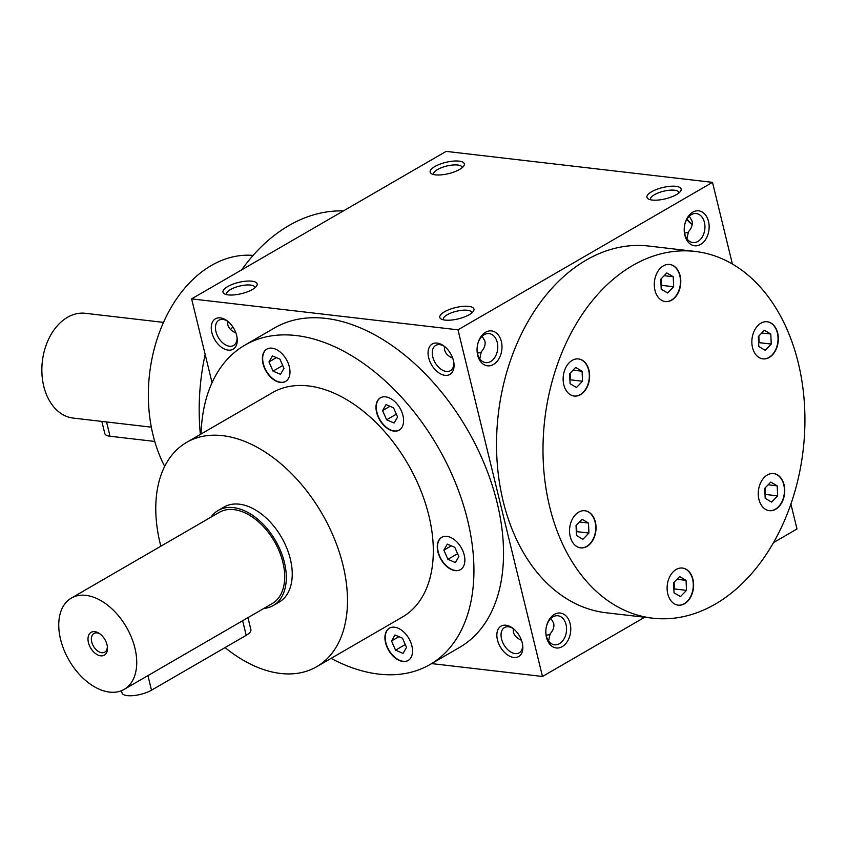 <?xml version="1.0" encoding="UTF-8"?>
<svg xmlns="http://www.w3.org/2000/svg" width="847" height="847" viewBox="0 0 847 847"><rect width="100%" height="100%" fill="white"/><g stroke="black" fill="none" stroke-linecap="round" stroke-linejoin="round"><path stroke-width="1.27" d="M765.212 350.298L758.774 346.518L758.351 336.503L764.365 330.266L770.802 334.046L771.225 344.062L765.212 350.298M758.859 335.973L759.145 342.664L771.225 344.062M759.145 342.664L758.637 343.194M798.245 362.781A184.593 130.089 -83.4 0 1 652.635 618.172A184.593 130.089 -83.4 0 1 544.727 419.794A184.593 130.089 -83.4 0 1 695.26 251.453A184.593 130.089 -83.4 0 1 798.245 362.781M774.179 473.642A18.676 13.16 -83.4 0 1 784.534 494.013A18.676 13.16 -83.4 0 1 769.351 510.677A18.676 13.16 -83.4 0 1 758.436 490.604A18.676 13.16 -83.4 0 1 773.66 473.568A18.676 13.16 -83.4 0 1 774.179 473.642M755.196 329.134A18.676 13.16 -83.4 0 1 767.255 321.765A18.676 13.16 -83.4 0 1 778.171 341.839A18.676 13.16 -83.4 0 1 762.946 358.874A18.676 13.16 -83.4 0 1 752.602 347.948A18.676 13.16 -83.4 0 1 755.196 329.134M654.964 290.299A18.676 13.16 -83.4 0 1 669.691 264.455A18.676 13.16 -83.4 0 1 680.617 284.528A18.676 13.16 -83.4 0 1 665.382 301.564A18.676 13.16 -83.4 0 1 654.964 290.299M573.715 395.983A18.676 13.16 -83.4 0 1 563.35 375.613A18.676 13.16 -83.4 0 1 578.543 358.948A18.676 13.16 -83.4 0 1 589.459 379.022A18.676 13.16 -83.4 0 1 574.234 396.057A18.676 13.16 -83.4 0 1 573.715 395.983M592.699 540.492A18.676 13.16 -83.4 0 1 580.64 547.861A18.676 13.16 -83.4 0 1 569.724 527.787A18.676 13.16 -83.4 0 1 584.949 510.752A18.676 13.16 -83.4 0 1 595.293 521.678A18.676 13.16 -83.4 0 1 592.699 540.492M692.931 579.327A18.676 13.16 -83.4 0 1 678.203 605.171A18.676 13.16 -83.4 0 1 667.277 585.097A18.676 13.16 -83.4 0 1 682.513 568.062A18.676 13.16 -83.4 0 1 692.931 579.327M452.679 358.09C448.275 356.301 445.586 353.601 444.611 349.98L444.442 346.412M453.261 359.901L453.039 359.16M453.854 362.707A14.611 9.169 59.9 0 1 450.392 370.679A14.611 9.169 59.9 0 1 435.125 362.643A14.611 9.169 59.9 0 1 435.739 345.407A14.611 9.169 59.9 0 1 444.389 346.359M453.452 360.642A17.575 11.043 59.9 0 1 453.981 363.723A17.575 11.043 59.9 0 1 441.202 374.205A17.575 11.043 59.9 0 1 428.116 351.621A17.575 11.043 59.9 0 1 443.563 345.745A17.575 11.043 59.9 0 1 453.452 360.642M211.866 332.564A17.575 11.043 -120.1 0 0 226.964 349.906A17.575 11.043 -120.1 0 0 237.171 338.525A17.575 11.043 -120.1 0 0 226.752 320.547A17.575 11.043 -120.1 0 0 211.866 332.564M522.228 642.788A17.575 11.043 59.9 0 1 522.758 645.869A17.575 11.043 59.9 0 1 509.989 656.351A17.575 11.043 59.9 0 1 496.903 633.768A17.575 11.043 59.9 0 1 512.34 627.892A17.575 11.043 59.9 0 1 522.228 642.788M430.011 664.535L459.603 647.394A184.593 115.923 -120.1 0 0 497.136 502.79A184.593 115.923 -120.1 0 0 274.492 327.958L244.899 345.11A184.593 115.923 59.9 0 1 467.544 519.942A184.593 115.923 59.9 0 1 430.011 664.535A184.593 115.923 59.9 0 1 331.071 658.373M431.642 663.593L542.482 676.478L457.983 329.832L191.613 298.875L212.046 382.696M686.832 219.331A14.611 9.169 59.9 0 0 691.501 224.053A14.611 9.169 59.9 0 0 692.19 224.519A17.575 11.043 59.9 0 1 687.076 218.928M773.449 542.631L796.995 528.983L790.897 503.954M732.401 264.031L712.496 182.349L446.125 151.391L191.613 298.875M542.482 676.478L644.683 617.251M652.201 200.051A17.575 5.802 166.3 0 1 648.516 199.066A17.575 5.802 166.3 0 1 662.661 187.547A17.575 5.802 166.3 0 1 680.522 191.263A17.575 5.802 166.3 0 1 652.201 200.051M445.035 320.092A17.575 5.802 166.3 0 1 441.361 319.107A17.575 5.802 166.3 0 1 455.506 307.599A17.575 5.802 166.3 0 1 473.357 311.304A17.575 5.802 166.3 0 1 445.035 320.092M459.074 161.131A17.575 5.802 -13.7 0 0 437.232 165.313A17.575 5.802 -13.7 0 0 431.705 173.857A17.575 5.802 -13.7 0 0 448.603 173.624A17.575 5.802 -13.7 0 0 463.711 166.065A17.575 5.802 -13.7 0 0 459.074 161.131M251.908 281.172A17.575 5.802 -13.7 0 0 230.077 285.354A17.575 5.802 -13.7 0 0 224.55 293.909A17.575 5.802 -13.7 0 0 241.448 293.676A17.575 5.802 -13.7 0 0 256.556 286.106A17.575 5.802 -13.7 0 0 251.908 281.172M457.983 329.832L712.496 182.349M477.676 355.221A17.575 12.387 96.6 0 0 497.009 361.468A17.575 12.387 96.6 0 0 496.586 333.167A17.575 12.387 96.6 0 0 477.528 344.93A17.575 12.387 96.6 0 0 477.062 348.943A17.575 12.387 96.6 0 0 477.676 355.221M684.842 235.17A17.575 12.387 96.6 0 0 704.175 241.416A17.575 12.387 96.6 0 0 703.751 213.116A17.575 12.387 96.6 0 0 684.683 224.889A17.575 12.387 96.6 0 0 684.217 228.902A17.575 12.387 96.6 0 0 684.842 235.17M546.463 637.368A17.575 12.387 96.6 0 0 565.785 643.614A17.575 12.387 96.6 0 0 565.362 615.314A17.575 12.387 96.6 0 0 546.304 627.076A17.575 12.387 96.6 0 0 545.839 631.089A17.575 12.387 96.6 0 0 546.463 637.368M652.635 618.172L606.177 612.773A184.593 130.089 -83.4 0 1 498.269 414.395A184.593 130.089 -83.4 0 1 648.802 246.054L695.26 251.453M254.968 287.758A14.611 4.817 -13.7 0 0 254.926 287.302A14.611 4.817 -13.7 0 0 250.574 285.068A14.611 4.817 -13.7 0 0 234.619 287.62A14.611 4.817 -13.7 0 0 226.541 294.227A14.611 4.817 -13.7 0 0 226.71 294.65M236.228 333.951L236.451 334.703M462.134 167.717A14.611 4.817 -13.7 0 0 462.091 167.261A14.611 4.817 -13.7 0 0 457.729 165.017A14.611 4.817 -13.7 0 0 441.774 167.568A14.611 4.817 -13.7 0 0 433.706 174.175A14.611 4.817 -13.7 0 0 433.876 174.598M227.578 321.161A14.611 9.169 -120.1 0 0 218.928 320.208A14.611 9.169 -120.1 0 0 215.964 331.643A14.611 9.169 -120.1 0 0 233.581 345.481A14.611 9.169 -120.1 0 0 237.044 337.508M227.631 321.204L227.801 324.782C228.775 328.403 231.464 331.103 235.868 332.892M550.91 618.395L553.652 623.127C554.457 626.822 553.26 630.412 550.063 633.916L548.591 640.988M546.209 635.271L550.169 634.572M522.631 644.853A14.611 9.169 59.9 0 1 519.169 652.825A14.611 9.169 59.9 0 1 503.912 644.789A14.611 9.169 59.9 0 1 504.516 627.553A14.611 9.169 59.9 0 1 513.166 628.506M689.299 216.197L692.031 220.929C692.835 224.624 691.639 228.224 688.442 231.718L686.981 238.801M688.547 232.374L684.598 233.073M522.038 642.047L521.816 641.306M200.368 434.405A184.593 130.089 -83.4 0 1 205.154 354.427M241.596 269.918A184.593 130.089 -83.4 0 1 343.406 210.914M164.689 466.379A129.655 91.37 -83.4 0 1 162.021 325.82A129.655 91.37 -83.4 0 1 253.105 255.402M160.835 546.22A129.655 81.418 59.9 0 1 186.626 442.378L272.448 392.648A129.655 81.418 59.9 0 1 428.826 515.442A129.655 81.418 59.9 0 1 402.463 617.008L316.64 666.737A129.655 81.418 59.9 0 1 225.048 647.584M289.346 366.825A18.676 11.731 -120.1 0 0 266.816 349.133A18.676 11.731 -120.1 0 0 266.032 371.177A18.676 11.731 -120.1 0 0 285.545 381.457A18.676 11.731 -120.1 0 0 289.346 366.825M399.985 429.577A18.676 11.731 -120.1 0 0 399.53 407.418A18.676 11.731 -120.1 0 0 380.419 397.815A18.676 11.731 -120.1 0 0 379.636 419.858A18.676 11.731 -120.1 0 0 399.159 430.138A18.676 11.731 -120.1 0 0 399.985 429.577M448.095 567.575A18.676 11.731 -120.1 0 0 460.429 569.671A18.676 11.731 -120.1 0 0 461.213 547.628A18.676 11.731 -120.1 0 0 441.7 537.347A18.676 11.731 -120.1 0 0 437.74 551.249A18.676 11.731 -120.1 0 0 448.095 567.575M385.565 642.82A18.676 11.731 -120.1 0 0 408.095 660.512A18.676 11.731 -120.1 0 0 408.879 638.469A18.676 11.731 -120.1 0 0 389.366 628.188A18.676 11.731 -120.1 0 0 385.565 642.82M201.057 434.013A184.593 115.923 59.9 0 1 244.899 345.11M218.166 510.455L224.084 507.025A54.939 34.505 59.9 0 1 290.341 559.062A54.939 34.505 59.9 0 1 279.171 602.09L273.253 605.52A54.939 34.505 -120.1 0 0 275.561 540.693A54.939 34.505 -120.1 0 0 218.166 510.455A54.939 34.505 -120.1 0 0 210.914 517.199M186.626 442.378A129.655 81.418 59.9 0 1 343.003 565.182A129.655 81.418 59.9 0 1 316.64 666.737M389.514 628.103A18.676 11.731 -120.1 0 0 385.861 642.651A18.676 11.731 -120.1 0 0 408.243 660.427M406.518 647.394L403.066 653.386L395.57 650.178L391.526 640.967L394.977 634.975L402.473 638.183L406.518 647.394M272.427 355.92L279.923 359.128L283.967 368.339L280.516 374.332L273.02 371.124L268.975 361.913L272.427 355.92M282.718 365.502L273.02 371.124M276.397 357.614L268.975 361.913M393.537 407.809L397.582 417.02L394.13 423.013L386.634 419.805L382.59 410.594L386.041 404.601L393.537 407.809M396.332 414.183L386.634 419.805M390.001 406.295L382.59 410.594M458.862 556.553L455.4 562.546L447.904 559.327L443.86 550.127L447.322 544.134L454.818 547.342L458.862 556.553M457.613 553.705L447.904 559.327M451.282 545.828L443.86 550.127M405.279 644.556L395.57 650.178M398.948 636.669L391.526 640.967M477.062 348.763A14.611 10.291 96.6 0 0 477.581 353.813A14.611 10.291 96.6 0 0 485.733 362.632A14.611 10.291 96.6 0 0 497.644 349.303A14.611 10.291 96.6 0 0 489.111 333.612A14.611 10.291 96.6 0 0 477.486 345.11M482.134 336.248L484.865 340.981C485.67 344.676 484.473 348.265 481.276 351.77L479.815 358.842M684.228 228.722A14.611 10.291 96.6 0 0 684.747 233.772A14.611 10.291 96.6 0 0 692.899 242.581A14.611 10.291 96.6 0 0 704.81 229.262A14.611 10.291 96.6 0 0 696.266 213.56A14.611 10.291 96.6 0 0 684.651 225.058M230.532 329.515A14.611 10.291 96.6 0 0 232.756 326.794M545.849 630.909A14.611 10.291 96.6 0 0 546.368 635.959A14.611 10.291 96.6 0 0 554.51 644.779A14.611 10.291 96.6 0 0 566.431 631.449A14.611 10.291 96.6 0 0 557.887 615.758A14.611 10.291 96.6 0 0 546.273 627.256M521.456 640.237C517.051 638.447 514.362 635.748 513.388 632.127L513.218 628.559M650.687 199.797A14.611 4.817 166.3 0 1 650.517 199.373A14.611 4.817 166.3 0 1 663.561 191.231A14.611 4.817 166.3 0 1 678.892 192.46A14.611 4.817 166.3 0 1 678.945 192.915M481.382 352.426L477.433 353.125M443.521 319.848A14.611 4.817 166.3 0 1 443.352 319.425A14.611 4.817 166.3 0 1 456.395 311.283A14.611 4.817 166.3 0 1 471.737 312.501A14.611 4.817 166.3 0 1 471.779 312.956M441.848 537.263A18.676 11.731 -120.1 0 0 438.058 551.196A18.676 11.731 -120.1 0 0 448.391 567.405A18.676 11.731 -120.1 0 0 460.577 569.586M380.578 397.73A18.676 11.731 -120.1 0 0 379.932 419.689A18.676 11.731 -120.1 0 0 399.297 430.054M266.964 349.049A18.676 11.731 -120.1 0 0 266.329 371.007A18.676 11.731 -120.1 0 0 285.693 381.372M680.469 596.595L674.032 592.815L673.609 582.8L679.622 576.563L686.059 580.343L686.483 590.359L680.469 596.595M676.997 579.284L686.059 580.343M674.117 582.26L674.403 588.951L686.483 590.359M674.403 588.951L673.894 589.48M576.468 535.505L576.045 525.479L582.058 519.253L588.496 523.033L588.919 533.049L582.905 539.285L576.468 535.505M579.433 521.974L588.496 523.033M576.563 524.949L576.839 531.641L588.919 533.049M576.839 531.641L576.331 532.17M569.639 373.686L575.653 367.45L582.09 371.23L582.514 381.245L576.5 387.481L570.063 383.702L569.639 373.686M573.027 370.171L582.09 371.23M570.147 373.146L570.433 379.837L582.514 381.245M570.433 379.837L569.925 380.377M666.801 272.956L673.238 276.736L673.661 286.752L667.648 292.988L661.211 289.208L660.787 279.192L666.801 272.956M664.175 275.688L673.238 276.736M661.306 278.663L661.581 285.354L673.661 286.752M661.581 285.354L661.073 285.884M761.739 332.998L770.802 334.046M773.512 473.547A18.676 13.16 -83.4 0 1 773.872 473.6A18.676 13.16 -83.4 0 1 784.237 493.865A18.676 13.16 -83.4 0 1 769.192 510.656M777.631 495.866L771.617 502.102L765.18 498.322L764.756 488.306L770.77 482.07L777.207 485.85L777.631 495.866L765.55 494.457L765.042 494.997M767.096 321.744A18.676 13.16 -83.4 0 1 777.864 341.807A18.676 13.16 -83.4 0 1 762.787 358.853M669.543 264.433A18.676 13.16 -83.4 0 1 680.3 284.497A18.676 13.16 -83.4 0 1 665.223 301.543M578.385 358.927A18.676 13.16 -83.4 0 1 589.152 378.98A18.676 13.16 -83.4 0 1 574.075 396.036M584.801 510.73A18.676 13.16 -83.4 0 1 595.007 521.741A18.676 13.16 -83.4 0 1 592.392 540.46A18.676 13.16 -83.4 0 1 580.481 547.84M682.354 568.041A18.676 13.16 -83.4 0 1 692.624 579.284A18.676 13.16 -83.4 0 1 678.045 605.15M765.275 487.777L765.55 494.457M768.144 484.791L777.207 485.85M100.274 634.138A10.81 6.787 -120.1 0 0 93.922 633.461A10.81 6.787 -120.1 0 0 91.73 641.92A10.81 6.787 -120.1 0 0 104.753 652.158A10.81 6.787 -120.1 0 0 107.325 646.314M247.949 617.643L250.892 629.723A17.575 5.802 166.3 0 1 246.202 635.324L151.497 690.199A17.575 5.802 166.3 0 1 133.381 695.609A17.575 5.802 166.3 0 1 122.032 692.931L121.481 690.686M263.798 608.464A54.939 34.505 -120.1 0 0 273.253 605.52M124.181 689.373L272.152 603.625A52.736 33.118 -120.1 0 0 274.364 541.381A52.736 33.118 -120.1 0 0 219.267 512.35L71.296 598.109A52.736 33.118 -120.1 0 0 60.571 639.421A52.736 33.118 -120.1 0 0 124.181 689.373A52.736 33.118 -120.1 0 0 126.394 627.129A52.736 33.118 -120.1 0 0 71.296 598.109M88.448 642.661A13.181 8.279 -120.1 0 0 99.777 655.663A13.181 8.279 -120.1 0 0 107.421 647.129A13.181 8.279 -120.1 0 0 99.618 633.651A13.181 8.279 -120.1 0 0 88.448 642.661M154.747 441.446L110.046 436.247A17.575 5.802 166.3 0 1 104.806 433.558L101.841 421.414M151.327 427.163L73.181 418.079A52.736 37.173 -83.4 0 1 42.35 361.404A52.736 37.173 -83.4 0 1 85.356 313.305L163.503 322.389M147.939 675.599L151.497 690.199M242.644 620.724L246.202 635.324M106.563 421.965L110.046 436.247"/></g></svg>
